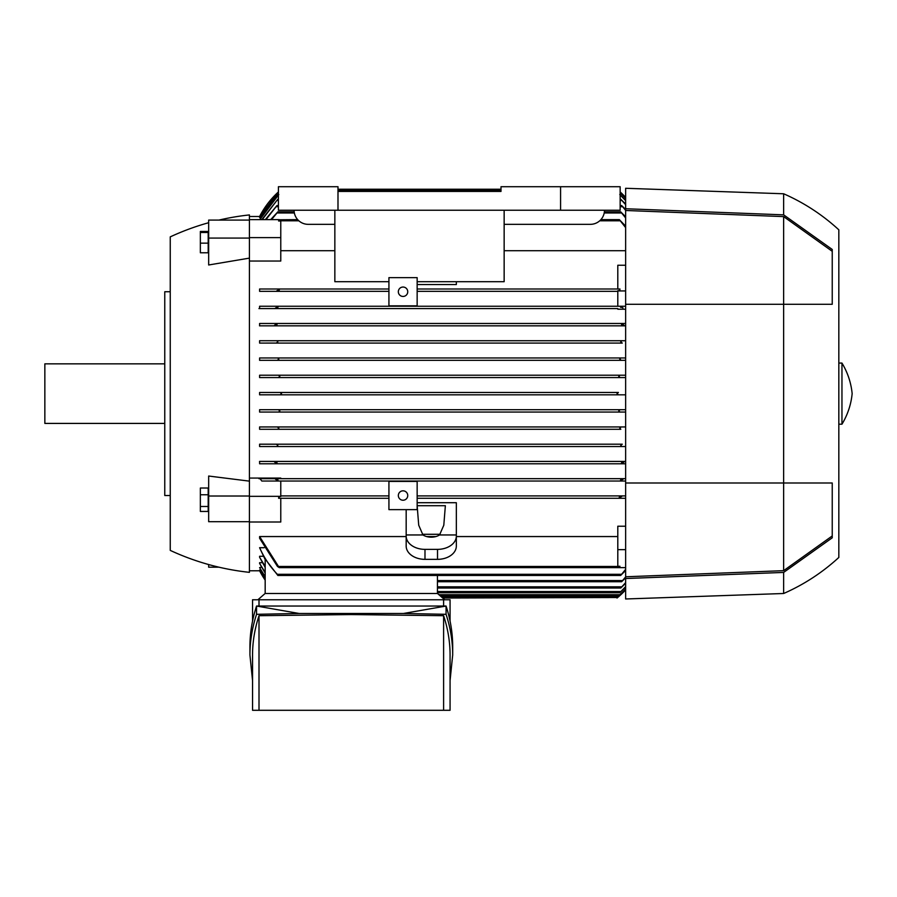 <?xml version="1.0" encoding="UTF-8"?>
<svg xmlns="http://www.w3.org/2000/svg" width="897" height="897" viewBox="0 0 897 897"><rect width="100%" height="100%" fill="white"/><g stroke="black" fill="none" stroke-linecap="round" stroke-linejoin="round"><path stroke-width="1.35" d="M170.251 291.738L164.768 291.738L164.768 495.525L170.251 495.525M164.768 363.846L44.85 363.846L44.85 423.418L164.768 423.418M208.665 222.714A250.812 250.812 0 0 0 170.251 236.875L170.251 550.388A250.812 250.812 0 0 0 249.422 572.342L249.422 219.642L279.169 219.642M218.935 220.09A250.812 250.812 0 0 1 249.422 214.932L249.422 219.642M249.422 258.123L208.665 264.985L208.665 238.075L249.422 238.075M249.422 496.019L208.665 496.019L208.665 476.038L249.422 481.14M249.422 237.627L280.772 237.627L280.772 261.038L249.422 261.038M625.635 250.712L504.148 250.712M334.85 250.712L280.772 250.712M249.422 478.056L280.772 478.056L280.772 478.673L625.635 478.673L276.265 478.673M259.603 463.783L276.242 463.783L276.971 462.605L276.242 463.783L622.316 463.783L259.603 463.783L259.603 461.428L625.635 461.428L275.424 461.428M259.603 444.194L276.298 444.194L277.812 445.361L276.926 446.538L625.635 446.538L259.603 446.538L259.603 444.194L622.137 444.194M620.814 429.293L259.603 429.293L259.603 426.95L625.635 426.95L277.319 426.95L278.799 428.127L277.756 429.293L620.814 429.293L619.771 428.127L621.24 426.95M278.619 412.059L625.635 412.059L259.603 412.059L259.603 409.705L625.635 409.705L278.395 409.705L279.83 410.882L278.631 412.059L259.603 412.059M259.603 392.46L280.156 392.46L281.557 393.637L280.156 394.815L625.635 394.815L259.603 394.815L259.603 392.46L618.358 392.46M625.635 377.57L259.603 377.57L259.603 375.215L625.635 375.215L619.95 375.215L618.739 376.392L620.175 377.57L625.635 377.57M259.603 357.97L277.756 357.97L278.799 359.148L277.319 360.325L625.635 360.325L259.603 360.325L259.603 357.97L625.635 357.97M622.271 343.08L259.603 343.08L259.603 340.725L625.635 340.725L621.643 340.725L620.769 341.936L621.643 340.725L276.926 340.725L277.812 341.903L276.298 343.08L622.271 343.08L620.758 341.903M275.424 325.835L625.635 325.835L259.603 325.835L259.603 323.481L625.635 323.481L622.316 323.481L621.576 324.613M625.635 309.207L617.798 309.207L617.798 308.59L259.603 308.59L259.603 306.247L617.798 306.247L617.798 290.74L619.793 290.74L619.962 289.002L617.798 289.002L617.798 265.254L625.635 265.254M617.798 291.346L417.15 291.346L617.798 291.346M259.603 291.346L388.928 291.346L259.603 291.346L259.603 289.002L388.928 289.002L278.788 289.002L279.236 290.18L278.788 289.002L259.603 289.002M456.338 281.714L456.338 284.551L417.15 284.551M619.334 290.18L619.782 289.002L619.334 290.18L619.782 289.002L417.15 289.002L617.798 289.002M617.798 308.59L276.265 308.59M279.427 289.574L276.859 290.774M619.793 290.74L619.962 289.002M617.798 290.942L625.635 290.942M620.634 307.391L621.24 306.247L625.635 306.247L617.798 306.247M276.938 308.59L258.941 308.59M622.989 307.929L620.522 306.909M259.592 306.247L277.678 306.247M277.319 306.247L277.913 307.413L277.319 306.247L621.24 306.247M297.692 219.63L278.776 219.776L278.608 220.998L280.772 220.998L280.772 237.627M249.422 216.502L259.984 216.502M260.758 217.455L259.603 217.231L278.418 192.575M278.418 191.936A86.213 86.213 0 0 0 259.603 216.502L278.418 191.936M280.167 392.46L618.403 392.46L617.013 393.637L618.403 394.815M620.825 342.093L621.386 342.766M619.782 358.688L619.805 359.282M619.861 359.439L620.444 360.078M625.635 481.027L621.24 481.027L620.646 479.85L621.24 481.027L280.772 481.027L280.772 496.534L278.776 496.534L278.788 498.272L279.236 497.095L278.788 498.272L388.928 498.272L278.788 498.272M441.391 596.875L618.403 596.875L625.635 589.89A86.213 86.213 0 0 1 617.013 598.041L618.325 596.942M617.674 597.503L442.748 598.041M619.334 497.095L619.782 498.272L619.334 497.095M279.236 290.18L278.788 289.002L279.236 290.18M270.647 219.642L277.913 211.793L271.544 219.642M604.387 211.793L620.646 211.793L625.635 216.76M625.635 217.915L620.646 211.793M259.984 570.772L265.176 580.124A86.213 86.213 0 0 1 259.603 570.772L249.422 570.772M264.133 547.708L259.603 547.708L265.176 559.616L265.176 566.433L259.603 557.284L259.603 556.286L263.236 556.286M265.176 572.465L259.603 563.406L259.603 562.688L262.384 562.688M265.176 576.693L259.603 567.61L261.554 567.139M265.176 579.215L259.603 570.043L260.758 569.808M259.603 536.563L279.236 567.633L277.465 566.456L259.603 538.256L259.603 536.563L406.173 536.563M426.669 536.563L435.841 536.563M456.338 536.563L617.798 536.563M279.236 567.633L619.334 567.633L619.962 566.276L617.798 566.276L617.798 526.225L625.635 526.225M625.635 498.272L417.15 498.272L625.635 498.272M417.15 502.712L456.338 502.712L456.338 534.96L439.552 534.96A12.536 8.869 180 0 1 431.255 537.18A12.536 8.869 180 0 1 422.958 534.96L418.72 525.205L417.15 505.706L445.361 505.706L443.802 525.205L439.552 534.96M422.958 534.96L406.173 534.96L406.173 546.049A18.815 13.298 0 0 0 424.987 559.347L437.523 559.347A18.815 13.298 0 0 0 456.338 546.049L456.338 534.96M406.173 534.96L406.173 509.631M280.772 495.918L388.928 495.918L280.772 495.918M417.15 495.918L625.635 495.918L417.15 495.918M619.143 497.7L621.711 496.49M440.236 534.287L422.285 534.287M456.338 536.07A18.815 13.298 180 0 1 437.523 549.368L424.987 549.368A18.815 13.298 180 0 1 406.173 536.07M617.798 549.648L625.635 549.648M619.401 567.633L625.635 567.633M259.592 547.686C264.122 557.844 270.154 566.848 277.678 574.663M625.635 570.503L620.646 575.47L625.635 569.36M265.176 593.5L265.176 559.044L277.879 575.47L277.319 574.293L277.913 575.47L277.319 574.293L621.24 574.293L437.444 574.293M620.646 575.47L277.879 575.47L277.319 574.293M249.422 522.009L280.772 522.009L280.772 498.272M278.776 496.534L278.608 498.272M249.422 496.333L280.772 496.333M280.772 478.673L260.04 478.673L261.812 481.027L280.772 481.027M258.941 478.673L276.938 478.673M277.913 479.85L277.319 481.027L261.812 481.027M275.581 479.346L278.036 480.355M277.319 481.027L621.24 481.027M437.444 593.5L437.444 575.47M625.635 589.228L618.739 595.855L625.635 589.026M265.176 577.13L259.603 567.61M265.176 573.149L259.603 563.406M265.176 567.375L259.603 557.284M437.444 581.738L621.599 581.738L625.635 576.928M625.635 577.803L621.599 581.738M265.176 579.44L259.603 570.043M437.444 588.017L620.758 588.017L625.635 582.624M625.635 583.263L620.758 588.017M625.635 587.042L619.771 592.715L625.635 586.627M259.603 375.215L278.619 375.215L279.83 376.392L278.395 377.57L620.175 377.57M278.395 377.57L259.603 377.57M278.619 375.215L619.95 375.215M277.767 429.293L259.603 429.293M259.603 426.95L277.319 426.95M278.788 428.575L278.765 427.981M278.709 427.835L278.126 427.185M276.298 444.194L622.271 444.194L620.758 445.361L621.643 446.538M277.812 445.361L276.926 446.538L277.801 445.327M277.745 445.17L277.184 444.497M276.926 446.538L259.603 446.538M259.525 461.428L275.693 461.462M621.52 463.02L623.908 462.202M274.661 462.202L277.05 463.02M625.635 463.783L622.316 463.783L621.599 462.605M278.036 306.909L275.581 307.929M620.522 480.355L622.989 479.346M275.693 325.835L259.525 325.835M623.908 325.073L621.52 324.254M277.05 324.254L274.661 325.073M259.603 323.481L622.316 323.481M276.242 323.481L276.971 324.658M276.433 343.069L259.603 343.08M259.603 340.725L276.926 340.725L277.812 341.903L276.926 340.725M259.603 394.815L280.234 394.803M277.319 360.325L259.603 360.325M621.24 360.325L619.771 359.148L620.814 357.97L277.756 357.97M259.603 409.705L278.395 409.705M619.95 412.059L618.739 410.882L620.175 409.705M625.635 200.648L619.771 194.548M278.799 194.548L259.85 219.642M259.614 219.642L278.418 194.784M620.152 194.784L625.635 200.233M437.444 592.715L619.771 592.715M625.635 204.651L620.758 199.257L625.635 204M261.823 219.642L277.812 199.257L262.216 219.642M277.812 199.257L278.418 199.257M620.152 199.257L620.758 199.257M625.635 210.347L621.599 205.525L625.635 209.461M265.333 219.642L276.971 205.525L265.938 219.642M276.971 205.525L278.418 205.525M620.152 205.525L621.599 205.525M277.913 211.793L294.182 211.793M625.635 227.603L619.334 219.63L625.635 226.145M279.236 219.63L278.608 220.998M600.878 219.63L619.334 219.63M619.334 567.633L619.962 566.276M337.99 189.222L501.008 189.222M620.152 191.936A86.213 86.213 0 0 1 625.635 197.385L620.152 191.936M625.635 198.248L620.152 192.777M278.418 192.777L259.603 217.455M620.152 192.575L625.635 198.035M440.225 595.855L618.739 595.855M444.721 599.768L437.523 593.5L265.097 593.5L257.899 599.768M252.55 621.072L252.55 599.768L450.07 599.768L450.07 621.072M443.611 606.036L443.611 599.768M249.927 654.956L249.927 646.692C249.938 633.103 252.147 619.547 256.553 606.036L446.067 606.036C450.473 619.547 452.682 633.103 452.693 646.692L452.693 654.956C452.682 641.366 450.473 627.81 446.067 614.31L403.527 613.47L299.093 613.47L256.553 614.31C252.147 627.81 249.938 641.366 249.927 654.956L252.55 680.565M299.093 613.47L256.553 606.036L256.553 614.31M450.07 680.565L452.693 654.956M259.009 615.701C254.714 628.752 252.562 641.826 252.55 654.956L252.55 710.289L259.009 710.289L259.009 615.701L351.31 614.568L443.611 615.701C447.906 628.752 450.059 641.826 450.07 654.956L450.07 710.289L259.009 710.289M443.611 710.289L443.611 615.701M403.527 613.47L446.067 606.036L446.067 614.31M259.009 599.768L259.009 606.036M417.15 281.714L504.148 281.714L504.148 210.234M417.15 305.855L417.15 277.633L388.928 277.633L388.928 305.855L417.15 305.855M388.928 281.714L334.85 281.714L334.85 210.234M334.85 224.34L308.198 224.34A14.105 14.105 0 0 1 294.093 210.234M604.477 210.234A14.105 14.105 0 0 1 590.361 224.34L504.148 224.34M560.58 210.234L620.152 210.234L620.152 186.711L501.008 186.711L501.008 191.42L337.99 191.42L337.99 210.234L560.58 210.234L560.58 186.711M337.99 191.42L337.99 186.711L278.418 186.711L278.418 210.234L337.99 210.234M398.335 291.738A4.698 4.698 0 0 1 403.045 287.04A4.698 4.698 0 0 1 407.743 291.738A4.698 4.698 0 0 1 403.045 296.447A4.698 4.698 0 0 1 398.335 291.738M417.15 509.631L417.15 481.42L388.928 481.42L388.928 509.631L417.15 509.631M398.335 495.525A4.698 4.698 0 0 1 403.045 490.827A4.698 4.698 0 0 1 407.743 495.525A4.698 4.698 0 0 1 403.045 500.234A4.698 4.698 0 0 1 398.335 495.525M783.642 593.5A199.863 199.863 0 0 0 838.83 557.452L838.83 229.823A199.863 199.863 0 0 0 783.642 193.774L625.635 188.28L625.635 598.983L783.642 593.5L783.642 572.421L625.635 578.531M625.635 210.481L783.642 216.603L783.642 570.66L625.635 576.782M832.237 535.957L783.642 570.66M783.642 216.614L832.237 251.306M783.642 193.774L783.642 214.854L832.237 249.467L832.237 304.285L625.635 304.285M625.635 482.99L832.237 482.99L832.237 537.808L783.642 572.421M625.635 208.743L783.642 214.854M838.83 424.203L841.958 424.203L841.958 363.072L838.83 363.072M841.958 363.072A72.108 72.108 0 0 1 852.15 393.637A72.108 72.108 0 0 1 841.958 424.203M249.422 220.09L208.665 220.09L208.665 238.075M208.194 243.143L208.194 231.448L200.356 231.448L200.356 252.775L208.194 252.775L208.194 243.143L200.356 243.143M208.194 232.48L200.356 232.48M249.422 521.695L208.665 521.695L208.665 496.019M208.194 511.447L208.194 488.013L200.356 488.013L200.356 511.447L208.194 511.447M208.194 506.48L200.356 506.48M208.194 494.763L200.356 494.763M208.665 564.549L208.665 567.184L218.935 567.184M277.319 212.97L294.362 212.97M604.208 212.97L621.24 212.97M437.523 549.368L437.523 559.347M424.987 549.368L424.987 559.347M438.88 594.677L619.95 594.677M437.444 580.572L622.316 580.572M437.444 586.84L621.643 586.84M437.444 591.538L620.814 591.538M277.756 195.725L278.418 195.725M620.152 195.725L620.814 195.725M276.926 200.435L278.418 200.435M620.152 200.435L621.643 200.435M276.242 206.702L278.418 206.702M620.152 206.702L622.316 206.702M278.788 220.808L298.869 220.808M599.701 220.808L619.782 220.808M278.788 566.456L619.782 566.456M337.99 190.399L501.008 190.399"/></g></svg>
